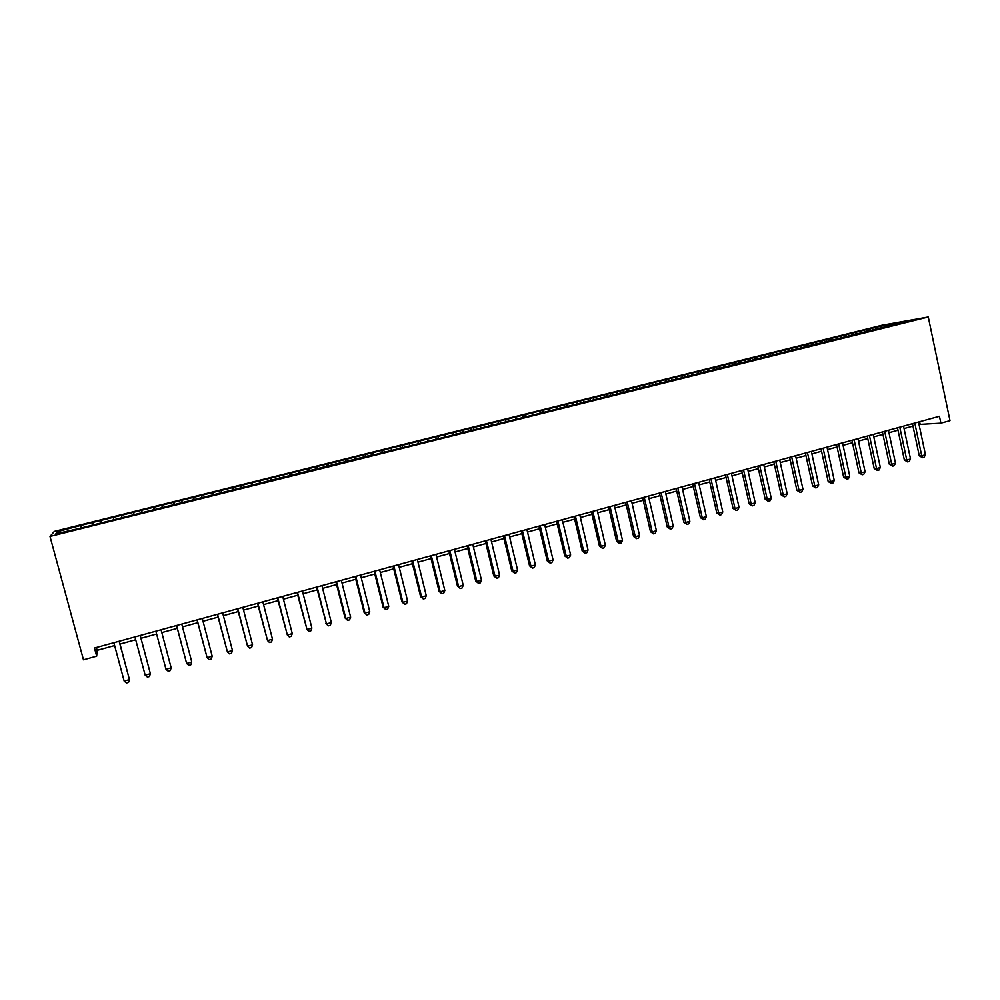 <?xml version="1.0" encoding="UTF-8"?>
<svg xmlns="http://www.w3.org/2000/svg" width="1000" height="1000" viewBox="0 0 1000 1000"><rect width="100%" height="100%" fill="white"/><g stroke="black" fill="none" stroke-linecap="round" stroke-linejoin="round"><path stroke-width="1.5" d="M881.912 325.25L54.325 531.4L50 536.45L928.275 316.988L881.912 325.25M891.087 325.675L891.275 323.8L870.288 328.675L80.675 525.462L81.337 527.925M891.275 323.8L911.625 320.175L895.062 324.7M381.8 450.425L382.375 452.738L895.2 324.288M382.375 452.738L372.85 455.112M59.6 532.888L57.562 531.65L55.8 533.837L79.112 528.475L372.825 454.7M57.562 531.65L80.675 525.462M92.8 522.863L93.2 524.5M101.025 520.812L101.538 522.875M113.3 517.75L113.713 519.375M121.45 515.725L121.988 517.762M133.637 512.688L134.188 514.725M141.725 510.675L142.162 512.275M153.812 507.663L154.375 509.675M161.825 505.662L162.288 507.25M173.812 502.675L174.412 504.675M181.775 500.688L182.25 502.275M193.663 497.725L194.275 499.712M201.562 495.75L202.05 497.325M213.35 492.812L213.988 494.787M221.188 490.863L221.7 492.425M232.887 487.938L233.55 489.913M240.65 486L241.188 487.562M252.262 483.113L252.95 485.062M259.975 481.188L260.525 482.725M271.488 478.312L272.2 480.25M279.137 476.413L279.7 477.938M290.562 473.562L291.288 475.487M298.15 471.675L298.738 473.188M309.488 468.85L310.238 470.75M317.013 466.962L317.613 468.475M328.263 464.162L329.038 466.062M335.737 462.3L336.35 463.8M346.9 459.513L347.688 461.4M354.312 457.675L354.938 459.162M365.387 454.913L366.188 456.775M372.738 453.075L373.387 454.55M383.725 450.337L384.55 452.2M391.025 448.512L391.7 450.412M401.938 445.8L402.775 447.638M409.175 443.988L410.025 445.838M420 441.287L420.863 443.125M427.188 439.5L428.062 441.325M437.925 436.825L438.812 438.65M445.062 435.05L445.95 436.863M455.725 432.388L456.575 434.1M462.8 430.625L463.7 432.425M473.375 427.987L474.2 429.6M480.4 426.238L481.325 428.025M490.9 423.612L491.688 425.125M497.875 421.875L498.812 423.663M508.3 419.288L509.062 420.712M515.212 417.55L516.175 419.325M525.562 414.975L526.325 416.375M532.425 413.263L533.4 415.025M542.688 410.7L543.475 412.088M549.513 409L550.5 410.75M559.7 406.463L560.487 407.837M566.462 404.775L567.475 406.512M576.575 402.262L577.388 403.625M583.3 400.588L584.325 402.3M593.337 398.075L594.15 399.438M600 396.413L601.05 398.125M609.975 393.938L610.8 395.288M616.587 392.287L617.65 393.988M626.487 389.812L627.325 391.163M633.05 388.175L634.113 389.85M642.875 385.725L643.725 387.062M649.4 384.1L650.438 385.7M659.15 381.675L660.013 383M665.625 380.062L666.637 381.587M675.312 377.65L676.188 378.963M681.737 376.037L682.725 377.512M691.35 373.65L692.237 374.95M697.725 372.05L698.7 373.475M707.275 369.675L708.175 370.975M713.612 368.1L714.562 369.462M723.075 365.737L723.988 367.025M729.375 364.162L730.3 365.475M738.775 361.825L739.6 363.525M745.025 360.262L745.95 361.538M754.362 357.938L755.537 359.55M760.562 356.388L761.5 357.663M769.837 354.075L771.025 355.675M776 352.537L776.95 353.8M785.212 350.25L786.413 351.838M791.325 348.725L792.275 349.975M800.462 346.438L801.675 348.025M806.538 344.925L807.5 346.175M815.612 342.663L816.85 344.237M821.65 341.163L822.625 342.4M830.662 338.913L831.9 340.475M836.65 337.425L837.638 338.65M845.6 335.188L846.862 336.737M851.55 333.7L852.55 334.925M860.438 331.488L861.712 333.025M866.35 330.012L867.35 331.238M875.175 327.812L876.45 329.35M50 536.45L83.475 659.812L96.675 656.175L97.175 650.35L114.612 645.562M919.038 424.45L940.9 423.162L939.45 416.287L94.475 648.025L96.675 656.175M940.9 423.162L950 420.662L928.275 316.988M120.05 644.062L135.7 639.763M141.012 638.3L156.613 634.012M161.812 632.587L177.275 628.337M182.5 626.9L197.763 622.7M203.025 621.263L218.088 617.112M223.375 615.662L238.238 611.575M243.55 610.112L258.225 606.087M263.575 604.612L278.05 600.638M283.425 599.163L297.712 595.225M303.113 593.75L317.225 589.862M322.65 588.375L336.575 584.55M342.025 583.05L355.763 579.275M361.25 577.762L374.812 574.038M380.312 572.525L393.7 568.85M399.225 567.325L412.438 563.7M417.987 562.175L431.025 558.587M436.6 557.05L449.475 553.513M455.075 551.975L467.775 548.488M473.4 546.938L485.938 543.488M491.575 541.938L503.963 538.538M509.625 536.987L521.838 533.625M527.525 532.062L539.575 528.75M545.275 527.188L557.188 523.913M562.9 522.337L574.65 519.113M580.4 517.525L591.987 514.338M597.75 512.762L609.2 509.613M614.975 508.025L626.275 504.925M632.075 503.325L643.225 500.262M649.038 498.663L660.037 495.637M665.875 494.038L676.737 491.05M682.588 489.438L693.3 486.5M699.175 484.888L709.75 481.975M715.638 480.363L726.075 477.488M731.975 475.863L742.288 473.038M748.2 471.413L758.375 468.612M764.3 466.987L774.338 464.225M780.288 462.587L790.188 459.862M796.15 458.225L805.925 455.538M811.9 453.9L821.55 451.25M827.537 449.6L837.062 446.987M843.062 445.337L852.463 442.75M858.475 441.1L867.75 438.55M873.775 436.887L882.938 434.375M888.975 432.713L898.012 430.225M904.05 428.562L912.975 426.112M80.425 525.95L80.9 528.025M919.625 421.725L920.138 424.15M96.412 647.5L97.175 650.35M870.288 328.675L870.662 330.412M855.638 332.325L856.012 334.075M840.875 336.012L841.263 337.812M826.012 339.712L826.413 341.562M811.05 343.438L811.462 345.35M795.975 347.2L796.413 349.162M780.8 350.975L781.25 353.013M765.525 354.787L765.987 356.875M750.138 358.625L750.612 360.775M734.638 362.488L735.113 364.65M719.025 366.375L719.513 368.537M703.312 370.288L703.8 372.463M687.475 374.237L687.975 376.425M671.538 378.212L672.025 380.4M655.475 382.212L655.975 384.412M639.3 386.25L639.8 388.45M623 390.312L623.513 392.512M606.587 394.4L607.013 396.225M590.05 398.512L590.487 400.35M573.4 402.675L573.837 404.513M556.625 406.85L557.062 408.7M539.725 411.062L540.163 412.912M522.7 415.3L523.138 417.163M505.538 419.575L505.988 421.45M488.263 423.888L488.713 425.763M470.85 428.225L471.3 430.112M453.312 432.6L453.762 434.487M435.637 437L436.1 438.9M417.825 441.438L418.312 443.425M399.875 445.913L400.412 448.05M363.575 454.963L364.15 457.287M345.213 459.538L345.8 461.875M326.712 464.15L327.3 466.488M308.062 468.8L308.663 471.15M289.275 473.475L289.875 475.838M270.338 478.2L270.938 480.575M251.238 482.962L251.85 485.337M232 487.75L232.625 490.138M212.613 492.587L213.238 494.975M193.062 497.45L193.7 499.862M173.363 502.362L174 504.775M153.5 507.312L154.137 509.738M121.4 515.312L122.05 517.75M133.488 512.3L134.125 514.738M101.112 520.375L101.775 522.812M912.463 423.688L919.275 455.825L921.725 455.8L914.788 423.05M925.45 454.75L924.062 457.275L922.575 457.7L921.725 455.8L925.45 454.75L918.525 422.025M922.575 457.7L919.275 455.825M897.487 427.8L904.362 460.025L906.775 460.025L899.775 427.175M910.525 458.963L909.15 461.5L907.65 461.925L906.775 460.025L910.525 458.963L903.538 426.138M907.65 461.925L904.362 460.025M882.412 431.938L889.338 464.275L891.712 464.275L884.663 431.312M895.487 463.212L894.125 465.75L892.613 466.175L891.712 464.275L895.487 463.212L888.45 430.275M892.613 466.175L889.338 464.275M867.225 436.1L874.212 468.537L876.55 468.562L869.438 435.487M880.35 467.488L878.988 470.037L877.475 470.462L876.55 468.562L880.35 467.488L873.25 434.45M877.475 470.462L874.212 468.537M851.938 440.288L858.975 472.837L861.275 472.875L854.1 439.7M865.1 471.8L863.75 474.35L862.212 474.787L861.275 472.875L865.1 471.8L857.95 438.638M862.212 474.787L858.975 472.837M836.525 444.513L843.637 477.175L845.888 477.225L838.662 443.938M849.75 476.138L848.4 478.688L846.862 479.125L845.888 477.225L849.75 476.138L842.525 442.875M846.862 479.125L843.637 477.175M821.012 448.775L828.175 481.538L830.4 481.6L823.1 448.2M834.275 480.5L832.938 483.062L831.388 483.512L830.4 481.6L834.275 480.5L827 447.125M831.388 483.512L828.175 481.538M805.387 453.062L812.613 485.938L814.788 486.012L807.425 452.5M818.7 484.9L817.362 487.475L815.8 487.912L814.788 486.012L818.7 484.9L811.363 451.425M815.8 487.912L812.613 485.938M789.638 457.375L796.925 490.363L799.062 490.45L791.65 456.825M803 489.338L801.675 491.912L800.1 492.362L799.062 490.45L803 489.338L795.6 455.737M800.1 492.362L796.925 490.363M773.787 461.725L781.125 494.825L783.225 494.925L775.738 461.188M787.2 493.8L785.875 496.388L784.287 496.838L783.225 494.925L787.2 493.8L779.725 460.087M784.287 496.838L781.125 494.825M757.812 466.1L765.212 499.312L767.275 499.438L759.725 465.575M771.275 498.3L769.963 500.887L768.363 501.337L767.275 499.438L771.275 498.3L763.737 464.475M768.363 501.337L765.212 499.312M741.725 470.513L749.188 503.837L751.2 503.975L743.587 470M755.225 502.837L753.925 505.425L752.312 505.887L751.2 503.975L755.225 502.837L747.638 468.9M752.312 505.887L749.188 503.837M725.512 474.963L733.037 508.4L735.013 508.55L727.337 474.462M739.062 507.4L737.775 510L736.15 510.462L735.013 508.55L739.062 507.4L731.413 473.35M736.15 510.462L733.037 508.4M709.175 479.438L716.775 512.987L718.7 513.15L710.962 478.95M722.788 512L721.5 514.6L719.862 515.062L718.7 513.15L722.788 512L715.062 477.825M719.862 515.062L716.775 512.987M692.725 483.95L700.387 517.612L702.262 517.8L694.463 483.475M706.388 516.638L705.113 519.237L703.462 519.712L702.262 517.8L706.388 516.638L698.6 482.35M703.462 519.712L700.387 517.612M676.15 488.5L683.875 522.275L685.713 522.475L677.837 488.038M689.862 521.3L688.6 523.913L686.938 524.388L685.713 522.475L689.862 521.3L682 486.9M686.938 524.388L683.875 522.275M659.45 493.075L667.25 526.975L669.025 527.188L661.087 492.625M673.213 526L671.95 528.625L670.288 529.1L669.025 527.188L673.213 526L665.288 491.475M670.288 529.1L667.25 526.975M642.625 497.7L650.487 531.712L652.225 531.938L644.212 497.262M656.438 530.737L655.188 533.375L653.512 533.85L652.225 531.938L656.438 530.737L648.45 496.1M653.512 533.85L650.487 531.712M625.675 502.337L633.6 536.475L635.288 536.712L627.212 501.925M639.538 535.513L638.3 538.15L636.6 538.625L635.288 536.712L639.538 535.513L631.475 500.75M636.6 538.625L633.6 536.475M608.587 507.025L616.587 541.275L618.225 541.538L610.075 506.625M622.513 540.325L621.275 542.962L619.575 543.45L618.225 541.538L622.513 540.325L614.375 505.438M619.575 543.45L616.587 541.275M591.375 511.75L599.45 546.112L601.038 546.388L592.812 511.35M605.35 545.175L604.125 547.825L602.413 548.312L601.038 546.388L605.35 545.175L597.15 510.163M602.413 548.312L599.45 546.112M574.038 516.5L582.175 550.988L583.713 551.287L575.425 516.125M588.062 550.062L586.85 552.712L585.112 553.2L583.713 551.287L588.062 550.062L579.788 514.925M585.112 553.2L582.175 550.988M556.562 521.3L564.775 555.913L566.263 556.213L557.888 520.938M570.638 554.975L569.438 557.638L567.688 558.138L566.263 556.213L570.638 554.975L562.288 519.725M567.688 558.138L564.775 555.913M538.95 526.125L547.238 560.862L548.675 561.188L540.225 525.775M553.075 559.938L551.888 562.6L550.125 563.1L548.675 561.188L553.075 559.938L544.663 524.562M550.125 563.1L547.238 560.862M521.2 531L529.562 565.85L530.938 566.188L522.425 530.662M535.388 564.938L534.212 567.612L532.438 568.112L530.938 566.188L535.388 564.938L526.888 529.438M532.438 568.112L529.562 565.85M503.325 535.9L511.75 570.875L513.075 571.237L504.487 535.575M517.562 569.975L516.388 572.65L514.6 573.162L513.075 571.237L517.562 569.975L508.988 534.35M514.6 573.162L511.75 570.875M485.3 540.837L493.8 575.95L495.075 576.325L486.4 540.538M499.588 575.05L498.438 577.737L496.625 578.237L495.075 576.325L499.588 575.05L490.938 539.3M496.625 578.237L493.8 575.95M467.125 545.825L475.712 581.05L476.925 581.45L468.188 545.538M481.475 580.163L480.337 582.85L478.512 583.362L476.925 581.45L481.475 580.163L472.75 544.288M478.512 583.362L475.712 581.05M448.825 550.85L457.488 586.2L458.638 586.613L449.812 550.575M463.225 585.325L462.1 588.013L460.262 588.538L458.638 586.613L463.225 585.325L454.425 549.312M460.262 588.538L457.488 586.2M430.375 555.9L439.113 591.388L440.213 591.825L431.3 555.65M444.837 590.513L443.713 593.212L441.863 593.737L440.213 591.825L444.837 590.513L435.95 554.375M441.863 593.737L439.113 591.388M411.775 561.013L420.588 596.613L421.637 597.075L412.65 560.763M426.287 595.75L425.188 598.462L423.325 598.987L421.637 597.075L426.287 595.75L417.325 559.487M423.325 598.987L420.588 596.613M393.025 566.15L401.925 601.888L402.912 602.362L393.837 565.925M407.6 601.038L406.5 603.75L404.625 604.275L402.912 602.362L407.6 601.038L398.55 564.637M404.625 604.275L401.925 601.888M374.125 571.325L383.113 607.2L384.025 607.7L374.875 571.125M388.762 606.362L387.675 609.075L385.788 609.612L384.025 607.7L388.762 606.362L379.637 569.825M385.788 609.612L383.113 607.2M355.087 576.55L364.137 612.55L365 613.075L355.775 576.362M369.775 611.725L368.7 614.45L366.8 614.987L365 613.075L369.775 611.725L360.562 575.05M366.8 614.987L364.137 612.55M335.887 581.825L345.025 617.95L345.825 618.488L336.5 581.65M350.637 617.125L349.575 619.862L347.65 620.4L345.825 618.488L350.637 617.125L341.337 580.325M347.65 620.4L345.025 617.95M316.525 587.125L326.488 623.95L317.087 586.975M331.337 622.575L330.288 625.312L328.35 625.862L326.488 623.95L331.337 622.575L321.95 585.638M328.35 625.862L325.75 623.387M297.013 592.475L307 629.45L297.5 592.35M311.887 628.075L310.85 630.812L308.9 631.375L307 629.45L311.887 628.075L302.413 591M308.9 631.375L306.325 628.875M277.337 597.875L287.35 635.013L277.762 597.762M292.275 633.612L291.25 636.362L289.288 636.925L287.35 635.013L292.275 633.612L282.712 596.4M257.512 603.312L267.538 640.6L257.863 603.212M272.5 639.2L271.5 641.95L269.513 642.513L267.538 640.6L272.5 639.2L262.85 601.85M237.512 608.8L247.562 646.25L237.8 608.725M252.562 644.837L251.575 647.588L249.575 648.162L247.562 646.25L252.562 644.837L242.825 607.337M217.35 614.325L227.413 651.938L217.562 614.263M232.475 650.512L231.5 653.275L229.475 653.85L227.413 651.938L232.475 650.512L222.638 612.875M197.025 619.9L207.113 657.675L197.175 619.862M212.2 656.237L211.25 659.013L209.213 659.587L207.113 657.675L212.2 656.237L202.288 618.462M176.537 625.525L186.637 663.462L176.6 625.5M191.775 662L190.825 664.788L188.775 665.362L186.637 663.462L191.775 662L181.762 624.087M165.987 669.287L171.163 667.825L170.238 670.612L168.175 671.2L165.987 669.287L155.863 631.188M161.062 629.763L171.163 667.825M145.175 675.175L150.387 673.7L149.475 676.488L147.387 677.075L145.175 675.175L134.938 636.925M140.188 635.487L150.387 673.7L140.25 635.475M124.175 681.1L129.438 679.613L128.537 682.412L126.438 683.012L124.175 681.1L113.85 642.712M119.138 641.263L129.438 679.613L119.288 641.225"/></g></svg>
